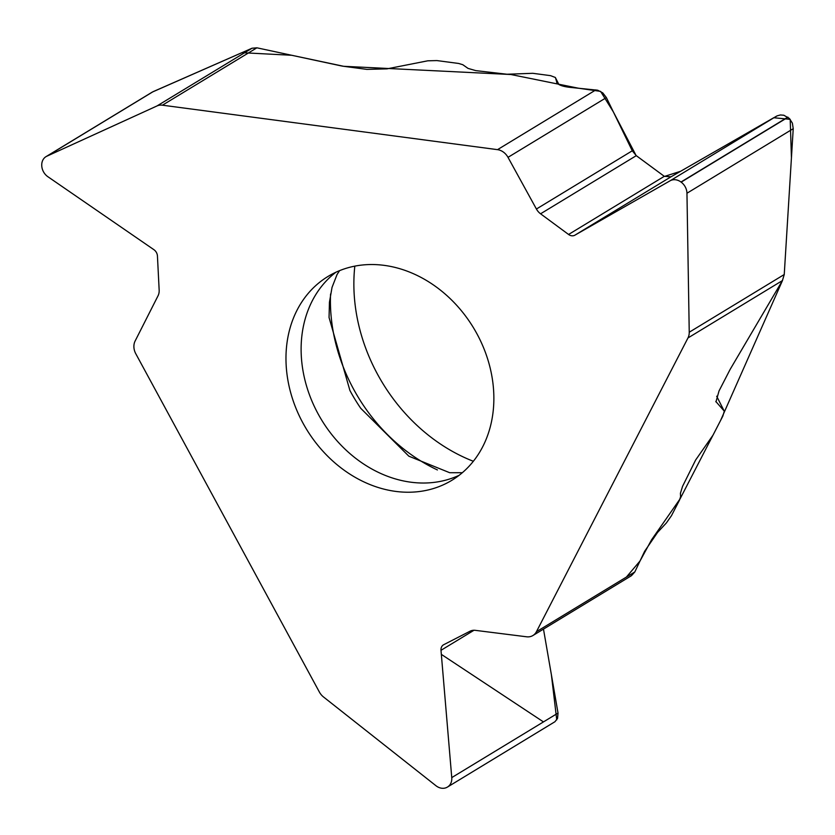 <?xml version="1.0" encoding="UTF-8"?>
<svg xmlns="http://www.w3.org/2000/svg" width="835" height="835" viewBox="0 0 835 835"><rect width="100%" height="100%" fill="white"/><g stroke="black" fill="none" stroke-linecap="round" stroke-linejoin="round"><path stroke-width="1.25" d="M715.96 401.885L719.019 390.968L729.508 370.615A17.89 4.593 -53.6 0 1 730.865 368.162L782.426 280.581L784.242 274.517L793.229 128.684L792.384 123.142L789.367 118.445L783.814 115.23L780.391 114.969L777.124 115.856L670.943 176.832L664.295 176.321L636.291 155.654L632.272 150.791L606.387 97.591L508.004 157.345A13.548 11.105 58.7 0 0 497.514 149.653L162.428 105.189A13.548 11.105 58.7 0 0 156.99 105.951L252.003 48.242L152.377 92.038M556.747 82.571C558.26 84.951 562.769 86.558 570.274 87.393L597.724 90.222L602.766 92.883L606.387 97.591M558.907 84.523L555.473 77.749L557.018 82.999M636.093 155.508L613.36 111.911L600.595 91.38L578.217 88.166L510.895 74.513L343.644 66.299L366.857 69.378L386.939 68.867L427.77 60.809L436.903 60.579L458.655 63.46L462.809 64.723L468.038 68.397L475.783 70.631L507.054 74.242L532.813 73.303L550.536 75.651L555.359 77.478M153.014 91.704L241.879 52.678L291.718 55.277L343.644 66.299A17.89 5.647 177.1 0 1 341.077 65.861L256.888 47.814L252.003 48.242M152.335 92.059L46.008 156.646A12.139 9.947 58.7 0 0 41.75 165.622L41.76 165.821A12.139 9.947 58.7 0 0 47.908 176.738L153.87 249.665A7.045 5.772 -121.3 0 1 157.439 256.001L159.161 290.131A12.473 10.218 -121.3 0 1 158.045 295.778L135.124 341.014A13.548 11.105 58.7 0 0 135.813 353.789L319.356 691.996A13.548 11.105 58.7 0 0 323.521 696.974L435.943 785.714A12.139 9.947 58.7 0 0 446.861 787.384L447.007 787.301A12.139 9.947 58.7 0 0 447.529 787.019A12.139 9.947 58.7 0 0 451.756 777.604L558.03 713.059L543.481 629.11L551.403 674.837L556.747 719.864M46.008 156.646A12.139 9.947 58.7 0 1 46.864 156.197L156.99 105.951M384.194 265.363A119.259 97.695 -121.3 0 0 328.009 276.448A119.259 97.695 -121.3 0 0 292.156 397.669A119.259 97.695 -121.3 0 0 395.644 491.397A119.259 97.695 -121.3 0 0 451.829 480.313A119.259 97.695 -121.3 0 0 487.682 359.092A119.259 97.695 -121.3 0 0 384.194 265.363M451.756 777.604L440.995 650.308A7.045 5.772 -121.3 0 1 443.448 644.85A7.045 5.772 -121.3 0 1 443.75 644.683L470.032 631.218A12.473 10.218 -121.3 0 1 475.303 630.341L526.624 636.792A13.548 11.105 58.7 0 0 532.928 635.519A13.548 11.105 58.7 0 0 536.435 631.709L687.967 337.956A13.548 11.105 58.7 0 0 689.24 332.226L784.242 274.517M724.289 411.217L722.849 416.08L713.017 435.15L695.649 459.991L682.571 486.325L680.421 493.276L680.598 496.7L679.481 500.165L671.465 515.696L666.393 522.929L657.573 532.406L644.63 551.298L634.809 571.954L631.458 575.67M715.814 401.489L724.143 410.977L716.68 396.228M447.529 787.019L554.951 721.722L557.55 718.361L558.03 713.059M508.004 157.345L536.414 209.021A12.473 10.218 -121.3 0 0 540.569 213.802L568.572 234.468A7.045 5.772 -121.3 0 0 574.897 235.178L670.087 180.798A12.139 9.947 58.7 0 1 680.984 182.02L681.151 182.145A12.139 9.947 58.7 0 1 686.954 193.24L689.24 332.226M473.351 461.275A166.99 136.783 58.7 0 1 354.823 266.135M441.339 654.369L543.47 721.91M626.386 577.079L640.048 560.953L651.571 539.796L680.066 498.892L720.595 420.454L782.593 280.278M784.232 274.715L791.434 157.805L790.202 119.363L773.753 117.735L680.64 171.269L664.451 176.435M568.572 234.468L664.295 176.321L636.28 155.665L540.569 213.802M497.514 149.653L595.887 89.888M256.888 47.814L162.428 105.189M46.864 156.197L153.139 91.641M335.837 272.273A119.259 97.695 -121.3 0 0 309.002 393.546A119.259 97.695 -121.3 0 0 410.799 482.192A119.259 97.695 -121.3 0 0 459.156 475.292M782.426 280.581L687.967 337.956M536.435 631.709L634.809 571.954M440.995 650.308L473.988 630.268M681.151 182.145L787.979 117.255M686.954 193.24L793.229 128.684M680.984 182.02L787.822 117.13M670.087 180.798L776.362 116.242M574.897 235.178L670.943 176.832M536.414 209.021L632.272 150.791M330.556 294.024A163.169 133.663 -121.3 0 0 437.425 469.948M339.594 270.634L337.079 274.475L332.038 287.376L329.449 302.197L329.053 317.498L349.907 390.467A158.347 129.707 -121.3 0 0 360.751 408.315L408.858 456.192L449.721 472.725L462.329 472.704M532.928 635.519L631.312 575.764"/></g></svg>
